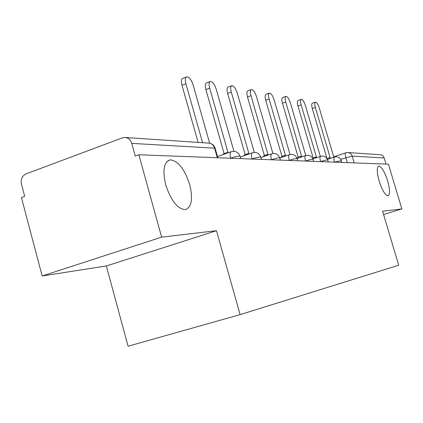 <?xml version="1.0" encoding="UTF-8"?>
<svg xmlns="http://www.w3.org/2000/svg" width="423" height="423" viewBox="0 0 423 423"><rect width="100%" height="100%" fill="white"/><g stroke="black" fill="none" stroke-linecap="round" stroke-linejoin="round"><path stroke-width="0.63" d="M379.14 181.039C376.761 172.235 376.655 167.27 378.812 166.128C381.678 166.762 384.623 171.68 387.648 180.885C390.032 189.604 390.149 194.591 388.002 195.833C385.168 195.289 382.218 190.355 379.14 181.039M165.747 184.914C162.374 170.316 163.838 161.967 170.136 159.862C178.03 160.687 184.544 168.893 189.678 184.481C193.121 198.821 191.704 207.201 185.422 209.634C177.644 209.105 171.082 200.867 165.747 184.914M161.628 237.139L42.157 275.97L106.358 265.961L128.069 346.231L240.111 314.617L216.47 230.699L161.628 237.139L138.86 154.77L388.441 164.187L401.85 208.93L382.593 211.193L398.688 265.232L240.111 314.617M42.157 275.97L21.425 197.52L24.682 196.335L21.467 184.201C20.605 179.32 22.086 175.905 25.909 173.953L122.358 137.872L124.69 137.449C128.158 137.676 130.517 139.653 131.754 143.381L135.26 156.082L138.86 154.77M348.097 152.55L379.933 154.702C382.038 154.839 383.455 155.923 384.19 157.959L352.174 156.113L340.716 159.312M386.025 164.092L384.19 157.959M383.582 214.514L401.85 208.93M106.358 265.961L216.47 230.699M198.117 142.414L181.996 85.298C180.981 81.158 181.319 78.821 183.011 78.292L186.284 77.018M209.639 143.233L193.168 85.102C191.429 79.942 189.34 77.16 186.913 76.769C185.232 77.298 184.899 79.63 185.919 83.78L202.585 142.715M222.725 154.675L223.73 153.771L227.177 152.56M224.121 153.634L205.895 89.565C204.906 85.599 205.181 83.363 206.72 82.855L209.945 81.618M233.945 151.307L216.253 89.327C214.604 84.426 212.679 81.787 210.474 81.417C208.951 81.919 208.682 84.151 209.676 88.127L227.992 152.428L226.569 153.327M243.849 155.775L244.811 154.76L248.174 153.586M245.16 154.638L227.632 93.446C226.675 89.639 226.897 87.498 228.298 87.011L231.466 85.811M254.302 152.423L237.277 93.176C235.711 88.507 233.924 85.996 231.92 85.642C230.524 86.123 230.313 88.264 231.275 92.077L248.888 153.475L247.55 154.49M263.154 156.759L264.058 155.659L267.336 154.527M264.375 155.548L247.497 96.994C246.561 93.335 246.736 91.273 248.021 90.813L251.125 89.65M272.925 153.507L256.502 96.693C255.016 92.24 253.351 89.845 251.511 89.507C250.236 89.967 250.072 92.024 251.008 95.688L267.96 154.432L266.723 155.527M280.856 157.642L281.697 156.484L284.891 155.389M281.982 156.383L265.707 100.246C264.798 96.724 264.935 94.741 266.115 94.297L269.155 93.171M290.03 154.538L274.152 99.923C272.729 95.667 271.175 93.377 269.488 93.049C268.319 93.488 268.187 95.471 269.102 98.998L285.446 155.31L284.298 156.462M297.147 158.44L297.924 157.24L301.033 156.187M298.183 157.155L282.474 103.238C281.586 99.844 281.692 97.935 282.781 97.507L285.752 96.418M313.083 159.487L312.745 159.286C311.238 159.344 308.827 159.905 305.522 160.973C304.692 157.774 304.772 155.955 305.766 155.516L290.411 102.895C289.052 98.823 287.598 96.629 286.038 96.312C284.959 96.735 284.864 98.644 285.752 102.043L301.525 156.113L300.473 157.314M312.534 158.154L315.928 156.922M313.136 157.864L297.956 105.999C297.094 102.726 297.163 100.88 298.173 100.473L301.076 99.421M320.343 156.425L305.438 105.644C304.137 101.737 302.768 99.632 301.324 99.331C300.33 99.733 300.261 101.578 301.128 104.856L316.372 156.859L315.405 158.086M326.947 158.392L312.296 108.563C311.455 105.396 311.502 103.614 312.433 103.223L315.267 102.202M333.832 157.256L319.37 108.193C318.117 104.439 316.827 102.414 315.489 102.123C314.564 102.514 314.527 104.291 315.368 107.463L330.114 157.546L329.226 158.799M341.308 160.666L334.239 162.141M334.466 162.146L334.445 162.072C333.657 159.101 333.689 157.419 334.535 157.023C337.76 156.33 340.007 157.509 341.276 160.555L341.826 162.427M327.751 160.1L327.45 159.926C326.043 159.979 323.743 160.518 320.555 161.544L320.338 161.618M320.576 161.623L320.555 161.544C319.746 158.466 319.799 156.716 320.719 156.299C324.06 155.579 326.392 156.806 327.714 159.973L328.285 161.914M297.173 158.831L296.793 158.599C295.164 158.657 292.637 159.238 289.2 160.354L288.972 160.433M289.226 160.444L289.2 160.354C288.349 157.023 288.465 155.13 289.549 154.67C293.171 153.887 295.698 155.22 297.126 158.662L297.734 160.761M279.846 158.117L279.413 157.848C277.657 157.906 274.992 158.514 271.429 159.677L271.191 159.762M271.45 159.772L271.429 159.677C270.546 156.209 270.699 154.231 271.883 153.75C275.669 152.93 278.302 154.321 279.793 157.922L280.428 160.111M260.912 157.335L260.415 157.028C258.506 157.086 255.698 157.721 251.986 158.942L251.738 159.027M252.013 159.037L251.986 158.942C251.077 155.315 251.278 153.248 252.579 152.74C256.534 151.878 259.288 153.338 260.848 157.107L261.504 159.397M240.132 156.489L239.561 156.129C237.483 156.182 234.511 156.848 230.641 158.133L230.382 158.223M230.667 158.234L230.641 158.133C229.705 154.337 229.953 152.174 231.386 151.635C235.537 150.731 238.424 152.259 240.058 156.219L240.74 158.614M347.341 162.633L345.855 157.605C345.094 154.749 345.105 153.137 345.887 152.761L347.532 152.507C349.821 152.661 351.37 153.861 352.174 156.113L354.188 162.892M215.254 148.616L214.583 148.166L131.754 143.381M217.295 157.726L214.583 148.166C213.499 144.989 211.426 143.302 208.365 143.106L125.552 137.507M185.919 83.78L181.996 85.298M209.676 88.127L205.895 89.565M231.275 92.077L227.632 93.446M251.008 95.688L247.497 96.994M269.102 98.998L265.707 100.246M285.752 102.043L282.474 103.238M301.128 104.856L297.956 105.999M315.368 107.463L312.296 108.563M378.812 166.128L378.463 166.244M170.136 159.862L168.116 160.587M230.995 151.772L217.496 156.515M313.633 161.364L313.041 159.344C311.672 156.045 309.245 154.77 305.766 155.516M252.245 152.856L240.285 157.018M271.598 153.845L260.965 157.509M289.3 154.755L279.862 157.98M305.554 155.59L297.062 158.472M320.528 156.362L312.898 158.932M334.371 157.076L327.492 159.376M217.845 157.747L215.159 148.283C214.001 145.063 211.738 143.339 208.365 143.106M333.705 156.838L345.739 152.809M329.718 157.599L327.021 158.503"/></g></svg>

